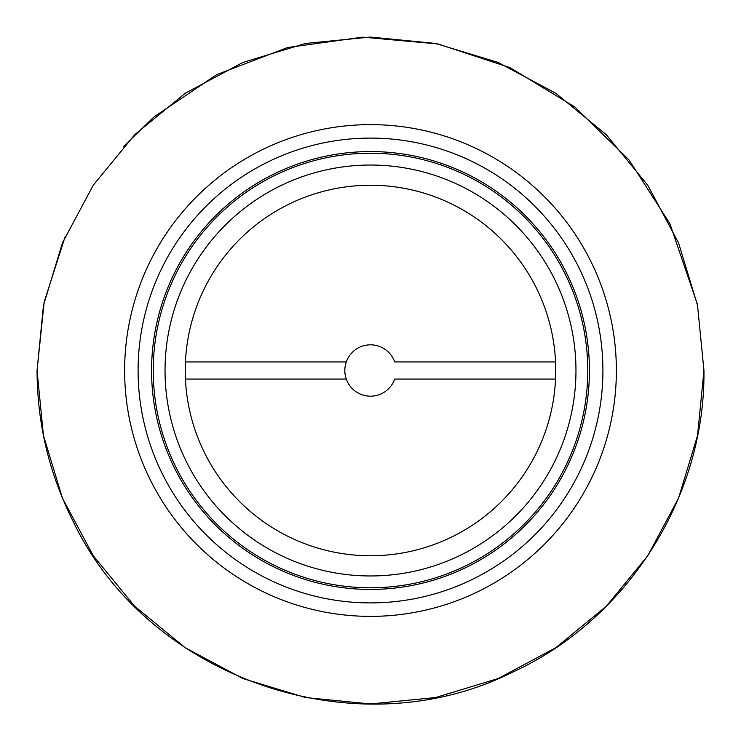 <?xml version="1.0" encoding="UTF-8"?>
<svg xmlns="http://www.w3.org/2000/svg" width="741" height="741" viewBox="0 0 741 741"><rect width="100%" height="100%" fill="white"/><g stroke="black" fill="none" stroke-linecap="round" stroke-linejoin="round"><path stroke-width="1.11" d="M138.095 370.5A232.405 232.405 0 0 0 370.5 602.905A232.405 232.405 0 0 0 602.905 370.5A232.405 232.405 0 0 0 370.5 138.095A232.405 232.405 0 0 0 138.095 370.5M151.572 370.5A218.928 218.928 0 0 0 370.5 589.428A218.928 218.928 0 0 0 589.428 370.5A218.928 218.928 0 0 0 370.5 151.572A218.928 218.928 0 0 0 151.572 370.5M185.25 370.5A185.25 185.25 0 0 0 366.221 555.704A185.25 185.25 0 0 0 555.555 379.059A185.25 185.25 0 0 1 366.221 555.704A185.25 185.25 0 0 1 185.25 370.5A185.25 185.25 0 0 1 366.221 185.296A185.25 185.25 0 0 1 555.555 379.059L394.712 379.059A25.685 25.685 0 0 1 355.226 391.146A25.685 25.685 0 0 1 355.226 349.854A25.685 25.685 0 0 1 394.712 361.941L555.555 361.941A185.25 185.25 0 0 0 366.221 185.296A185.25 185.25 0 0 0 185.25 370.5M165.039 370.5A205.461 205.461 0 0 0 370.5 575.961A205.461 205.461 0 0 0 575.961 370.5A205.461 205.461 0 0 0 370.5 165.039A205.461 205.461 0 0 0 165.039 370.5A205.461 205.461 0 0 0 370.5 575.961A205.461 205.461 0 0 0 575.961 370.5M346.288 379.059L185.445 379.059M185.445 361.941L346.288 361.941M616.373 370.5A245.873 245.873 0 0 0 370.5 124.627A245.873 245.873 0 0 0 124.627 370.5A245.873 245.873 0 0 0 370.5 616.373A245.873 245.873 0 0 0 616.373 370.5M587.78 370.5A217.28 217.28 0 0 0 370.5 153.22A217.28 217.28 0 0 0 153.22 370.5A217.28 217.28 0 0 0 370.5 587.78A217.28 217.28 0 0 0 587.78 370.5M65.264 236.259L44.182 301.911L37.05 370.5L43.46 305.449L62.429 242.9L93.236 185.25L134.705 134.723L185.231 93.255L242.881 62.439L305.431 43.46L370.472 37.05L435.523 43.45L498.072 62.42L555.722 93.227L606.258 134.686L647.736 185.222L678.561 242.872L697.54 305.44L703.95 370.463M697.179 303.625L669.947 223.801L629.09 159.973L574.877 107.019L510.104 67.681L438.116 43.978L362.645 37.143L287.573 47.526L216.789 74.591L153.943 116.939L123.126 146.913M703.95 370.5L697.54 435.551L678.571 498.109L647.754 555.75L606.286 606.286L555.759 647.754L498.109 678.561L435.56 697.54L370.509 703.95L305.459 697.54L242.9 678.571L185.25 647.754L134.723 606.286L93.255 555.759L62.439 498.109L43.46 435.56L37.05 370.5C37.226 423.824 49.341 474.286 73.396 521.886C148.746 679.191 356.523 750.327 512.476 672.217C627.488 619.661 705.367 496.942 703.95 370.5"/></g></svg>

